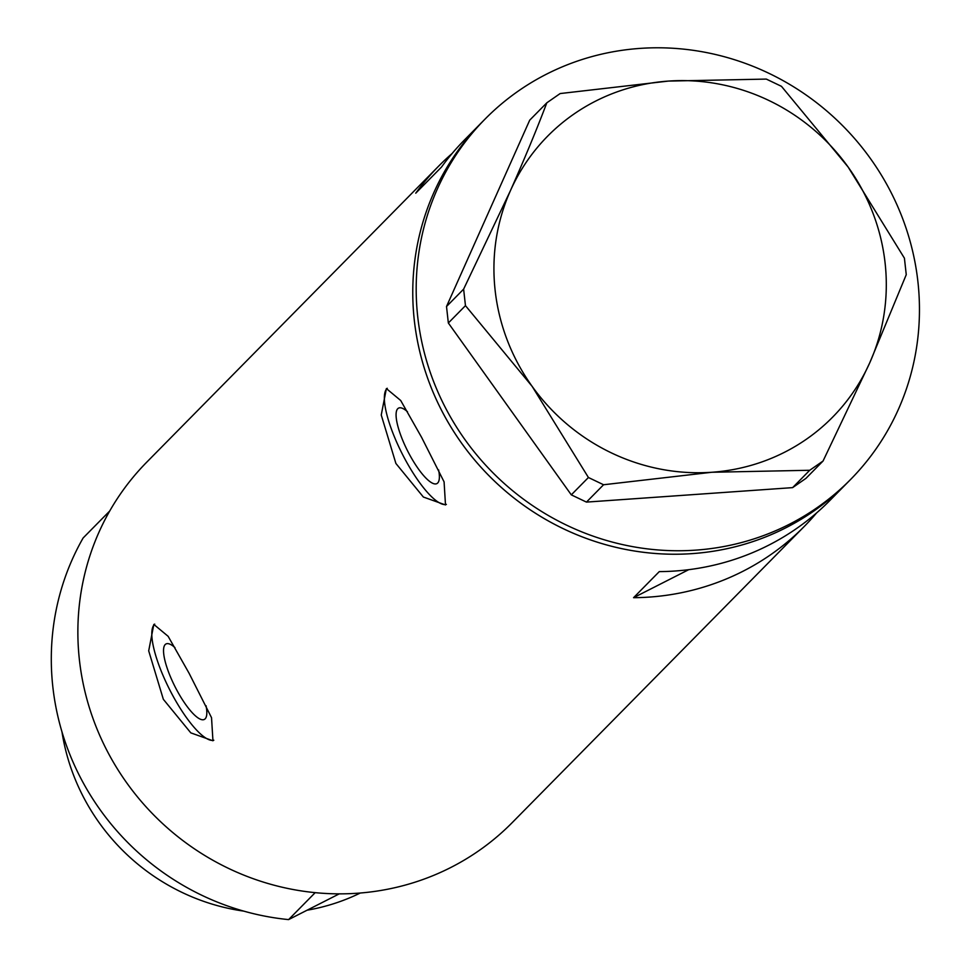 <?xml version="1.0" encoding="UTF-8"?>
<svg xmlns="http://www.w3.org/2000/svg" width="968" height="968" viewBox="0 0 968 968"><rect width="100%" height="100%" fill="white"/><g stroke="black" fill="none" stroke-linecap="round" stroke-linejoin="round"><path stroke-width="1.45" d="M174.954 647.58A42.326 11.313 -116.9 0 0 166 643.962A42.326 11.313 -116.9 0 0 176.829 690.148A42.326 11.313 -116.9 0 0 204.345 719.43A42.326 11.313 -116.9 0 0 206.063 705.745M407.504 411.751A42.326 11.313 -116.9 0 0 398.55 408.121A42.326 11.313 -116.9 0 0 409.379 454.319A42.326 11.313 -116.9 0 0 436.895 483.601A42.326 11.313 -116.9 0 0 438.613 469.916M421.612 437.379L400.691 400.486L386.377 388.591L381.247 415.018L395.9 463.454L423.367 497.032L445.498 504.945L444.082 481.858L421.612 437.379M387.273 388.277A65.255 17.436 -116.9 0 0 404.866 458.905A65.255 17.436 -116.9 0 0 446.369 504.389M189.062 673.208L168.142 636.315L153.827 624.42L148.697 650.847L163.338 699.295L190.817 732.873L212.948 740.774L211.532 717.687L189.062 673.208M154.723 624.106A65.255 17.436 -116.9 0 0 172.316 694.734A65.255 17.436 -116.9 0 0 213.819 740.217M850.582 479.487A256.665 246.344 -135.4 0 1 695.677 550.139A256.665 246.344 -135.4 0 1 442.558 402.022A256.665 246.344 -135.4 0 1 485.077 119.064A256.665 246.344 -135.4 0 1 639.981 48.4A256.665 246.344 -135.4 0 1 893.089 196.516A256.665 246.344 -135.4 0 1 850.582 479.487L847.145 482.959A256.665 246.344 -135.4 0 1 692.241 553.623A256.665 246.344 -135.4 0 1 439.133 405.507A256.665 246.344 -135.4 0 1 481.64 122.537A256.665 246.344 44.6 0 0 443.901 414.776A256.665 246.344 44.6 0 0 847.145 482.959L830.012 500.347A256.665 246.344 -135.4 0 1 659.281 571.616L633.556 597.692A256.665 246.344 44.6 0 0 804.287 526.423A256.665 246.344 44.6 0 0 816.641 512.883M452.153 153.464A256.665 246.344 44.6 0 0 438.782 166L146.749 462.159A256.665 246.344 44.6 0 0 108.997 754.399A256.665 246.344 44.6 0 0 512.254 822.582L804.287 526.423M438.782 166A256.665 246.344 44.6 0 0 415.756 193.177L441.469 167.101A256.665 246.344 -135.4 0 1 464.495 139.924L485.077 119.064M688.708 569.68L633.556 597.692M823.054 461.022L869.833 362.613L906.254 274.682L904.427 258.19L848.113 167.016L781.466 86.333L766.305 79.086L668.404 81.082L560.145 93.557L546.823 102.814C537.058 128.659 524.922 157.966 510.402 190.732L463.624 289.142L465.463 305.646L532.11 386.329L588.423 477.502L603.572 484.75L711.819 472.263L809.732 470.266L823.054 461.022L805.945 478.374L792.61 487.63L809.732 470.266M546.823 102.814L529.714 120.165L446.514 306.505L463.624 289.142M465.463 305.646L448.341 322.997L571.301 494.854L588.423 477.502M603.572 484.75L586.463 502.102L792.61 487.63M532.11 386.329A200.11 192.063 44.6 0 0 711.819 472.263A200.11 192.063 44.6 0 0 869.833 362.613A200.11 192.063 44.6 0 0 848.113 167.016A200.11 192.063 44.6 0 0 668.404 81.082A200.11 192.063 44.6 0 0 510.402 190.732A200.11 192.063 44.6 0 0 532.11 386.329M586.463 502.102L571.301 494.854M448.341 322.997L446.514 306.505M360.29 893.016A208.81 200.424 -135.4 0 1 307.098 910.21M243.73 911.118A208.81 200.424 -135.4 0 1 84.845 799.701A208.81 200.424 -135.4 0 1 61.976 731.893M82.425 781.345A256.665 246.344 -135.4 0 1 83.127 537.978L109.699 511.031A256.665 246.344 -135.4 0 0 108.997 754.399A256.665 246.344 -135.4 0 0 315.181 892.653L288.609 919.6A256.665 246.344 -135.4 0 1 82.425 781.345M288.609 919.6L339.272 893.851"/></g></svg>
